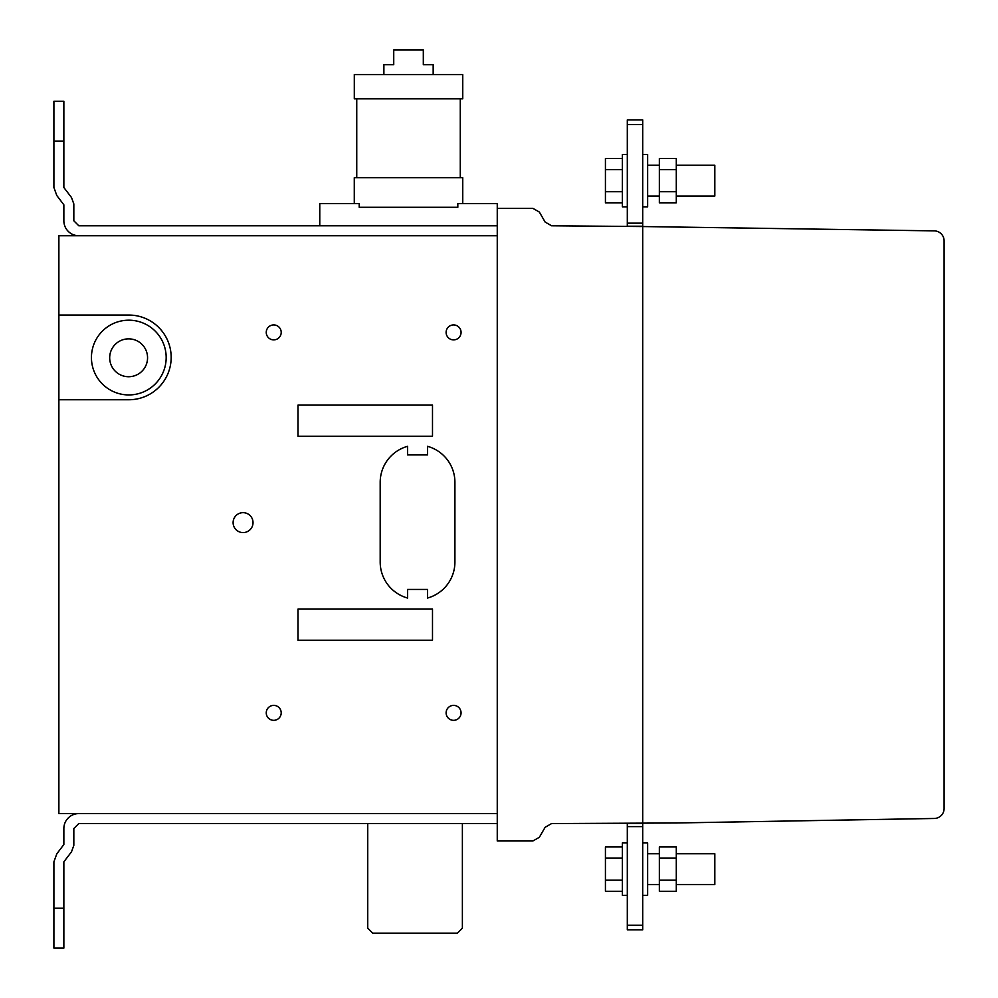 <?xml version="1.0" encoding="UTF-8"?>
<svg xmlns="http://www.w3.org/2000/svg" width="998" height="998" viewBox="0 0 998 998"><rect width="100%" height="100%" fill="white"/><g stroke="black" fill="none" stroke-linecap="round" stroke-linejoin="round"><path stroke-width="1.5" d="M676.295 196.057L714.817 196.057L714.817 165.244L676.295 165.244M659.354 158.495L676.295 158.495L676.295 202.806L659.354 202.806L659.354 158.495M659.354 169.573L676.295 169.573M659.354 191.728L676.295 191.728M642.712 206.836L647.64 206.836L647.64 154.453L642.712 154.453M627.305 154.453L622.378 154.453L622.378 206.836L627.305 206.836M622.378 202.806L605.424 202.806L605.424 158.495L622.378 158.495M605.424 169.573L622.378 169.573M605.424 191.728L622.378 191.728M319.772 225.785L319.772 203.592L359.218 203.592L359.218 207.297L457.82 207.297L359.218 207.297L359.218 203.592L354.278 203.592L354.278 177.719L462.748 177.719L462.748 203.592L457.82 203.592L457.82 207.297L457.82 203.592L497.254 203.592L497.254 840.99L532.895 840.99L539.369 837.26L545.12 827.305L551.595 823.562L676.594 822.976L934.303 818.472A9.968 9.968 0 0 0 944.096 808.505L944.096 240.842A9.968 9.968 0 0 0 934.315 230.875L642.712 226.546L642.712 823.125L642.712 226.546L551.595 225.785L545.12 222.043L539.369 212.075L532.895 208.345L497.254 208.345M460.278 177.719L356.748 177.719L356.748 98.827L460.278 98.827L460.278 177.719M462.748 98.827L354.302 98.827L354.302 74.551L462.748 74.551L462.748 98.827M383.881 74.551L383.881 64.695L393.736 64.695L393.736 49.9L423.314 49.9L423.314 64.695L433.169 64.695L433.169 74.551M627.305 119.922L639.631 119.922L627.305 119.922L627.305 226.421M642.712 119.922L639.631 119.922L642.712 119.922L642.712 226.546M627.305 226.222L642.712 226.222M627.305 223.153L642.712 223.153M627.305 925.221L642.712 925.221L642.712 929.849L627.305 929.849L642.712 929.849L627.305 929.849L642.712 929.849L627.305 929.849L642.712 929.849L627.305 929.849L639.631 929.849L627.305 929.849L627.305 823.2M642.712 925.221L642.712 823.125M627.305 823.537L642.712 823.537M627.305 826.618L642.712 826.618M676.295 853.714L714.817 853.714L714.817 884.527L676.295 884.527M659.354 858.043L659.354 891.276L676.295 891.276L676.295 846.965L659.354 846.965L659.354 858.043L676.295 858.043M659.354 880.199L676.295 880.199M642.712 842.936L647.64 842.936L647.64 895.318L642.712 895.318M627.305 895.318L622.378 895.318L622.378 842.936L627.305 842.936M622.378 846.965L605.424 846.965L605.424 891.276L622.378 891.276M605.424 880.199L622.378 880.199M605.424 858.043L622.378 858.043M53.904 141.092L53.904 101.247L63.86 101.247L63.86 141.092L53.904 141.092L53.904 187.512L56.811 195.521L63.86 204.827L63.86 220.808A14.945 14.945 0 0 0 78.805 235.74A14.945 14.945 0 0 1 63.86 220.808M497.254 225.785L78.805 225.785L73.827 220.795L73.827 203.916L71.494 197.517L63.86 187.512L63.86 141.092M53.904 908.242L53.904 948.1L63.86 948.1L63.86 908.242L53.904 908.242L53.904 861.835L56.811 853.826L63.86 844.52L63.86 828.54A14.945 14.945 0 0 1 78.805 813.595M497.254 823.562L78.805 823.562L73.827 828.54L73.827 845.418L71.494 851.83L63.86 861.835L63.86 908.242M462.386 823.562L462.386 928.165L457.408 933.155L372.716 933.155L367.738 928.165L367.738 823.562M497.254 813.595L497.254 235.74L58.882 235.74L58.882 813.595L497.254 813.595M427.518 446.318A37.363 37.363 0 0 1 454.913 482.333L454.913 562.036A37.363 37.363 0 0 1 427.518 598.039L427.518 589.431L407.583 589.431L407.583 598.039A37.363 37.363 0 0 1 380.188 562.036L380.188 482.333A37.363 37.363 0 0 1 407.583 446.318L407.583 454.926L427.518 454.926L427.518 446.318M58.882 315.056L128.742 315.056A42.34 42.34 0 0 1 171.169 357.309A42.34 42.34 0 0 1 128.917 399.749L58.882 399.749M432.496 640.242L432.496 609.104L297.99 609.104L297.99 640.242L432.496 640.242M432.496 436.251L432.496 405.113L297.99 405.113L297.99 436.251L432.496 436.251M453.591 705.386A7.473 7.473 0 0 1 460.066 716.589A7.473 7.473 0 0 1 447.116 716.589A7.473 7.473 0 0 1 453.591 705.386M273.726 705.386A7.473 7.473 0 0 1 280.201 716.589A7.473 7.473 0 0 1 267.252 716.589A7.473 7.473 0 0 1 273.726 705.386M243.063 512.66A9.968 9.968 0 0 1 251.696 527.605A9.968 9.968 0 0 1 234.443 527.605A9.968 9.968 0 0 1 243.063 512.66M453.591 324.924A7.473 7.473 0 0 1 460.066 336.139A7.473 7.473 0 0 1 447.116 336.139A7.473 7.473 0 0 1 453.591 324.924M273.726 324.924A7.473 7.473 0 0 1 280.201 336.139A7.473 7.473 0 0 1 267.252 336.139A7.473 7.473 0 0 1 273.726 324.924M128.804 320.196A37.363 37.363 0 0 1 161.165 376.246A37.363 37.363 0 0 1 96.444 376.246A37.363 37.363 0 0 1 128.804 320.196M128.63 338.858A18.925 18.925 0 0 1 145.022 367.252A18.925 18.925 0 0 1 112.225 367.252A18.925 18.925 0 0 1 128.63 338.858M627.305 124.55L642.712 124.55M659.354 165.244L647.64 165.244M647.64 196.057L659.354 196.057M647.64 853.714L659.354 853.714M647.64 884.527L659.354 884.527"/></g></svg>
